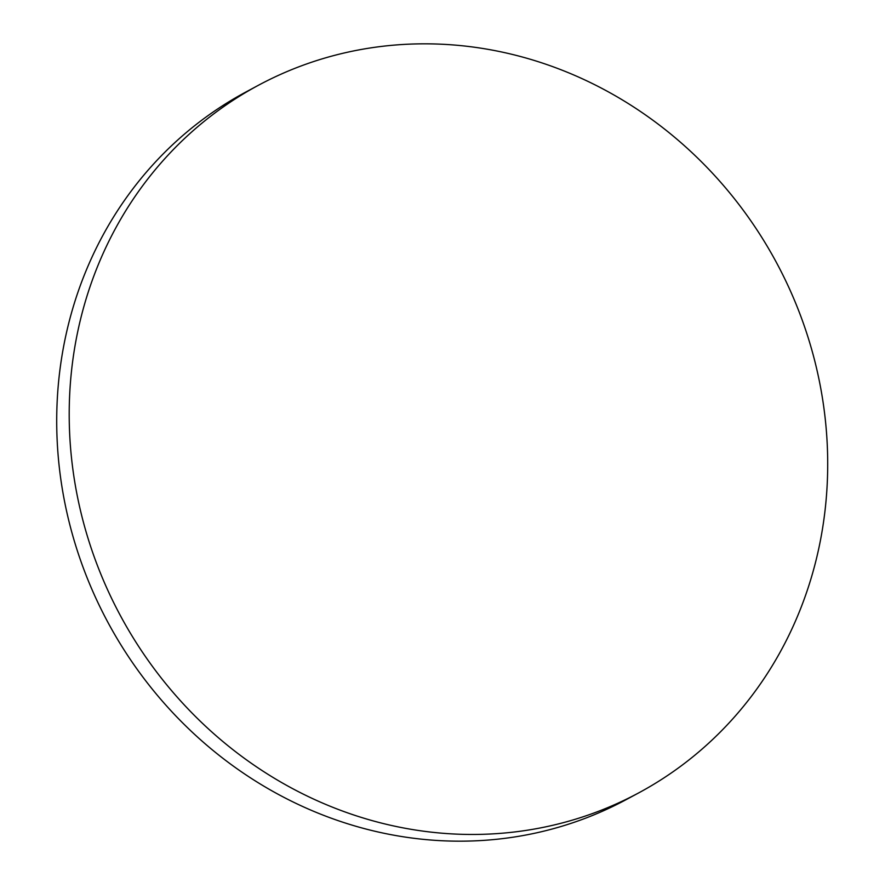 <?xml version="1.0" encoding="UTF-8"?>
<svg xmlns="http://www.w3.org/2000/svg" width="885" height="885" viewBox="0 0 885 885"><rect width="100%" height="100%" fill="white"/><g stroke="black" fill="none" stroke-linecap="round" stroke-linejoin="round"><path stroke-width="1.33" d="M827.652 457.501A401.668 372.519 -118.3 0 1 638.638 792.927A401.668 372.519 -118.3 0 1 454.658 834.035A401.668 372.519 -118.3 0 1 69.251 420.784A401.668 372.519 -118.3 0 1 258.265 85.358A401.668 372.519 -118.3 0 1 442.246 44.25A401.668 372.519 -118.3 0 1 827.652 457.501M638.638 792.927L626.137 799.642A401.668 372.519 -118.3 0 1 442.157 840.75A401.668 372.519 -118.3 0 1 70.534 527.504A401.668 372.519 -118.3 0 1 245.776 92.073L258.265 85.358"/></g></svg>
